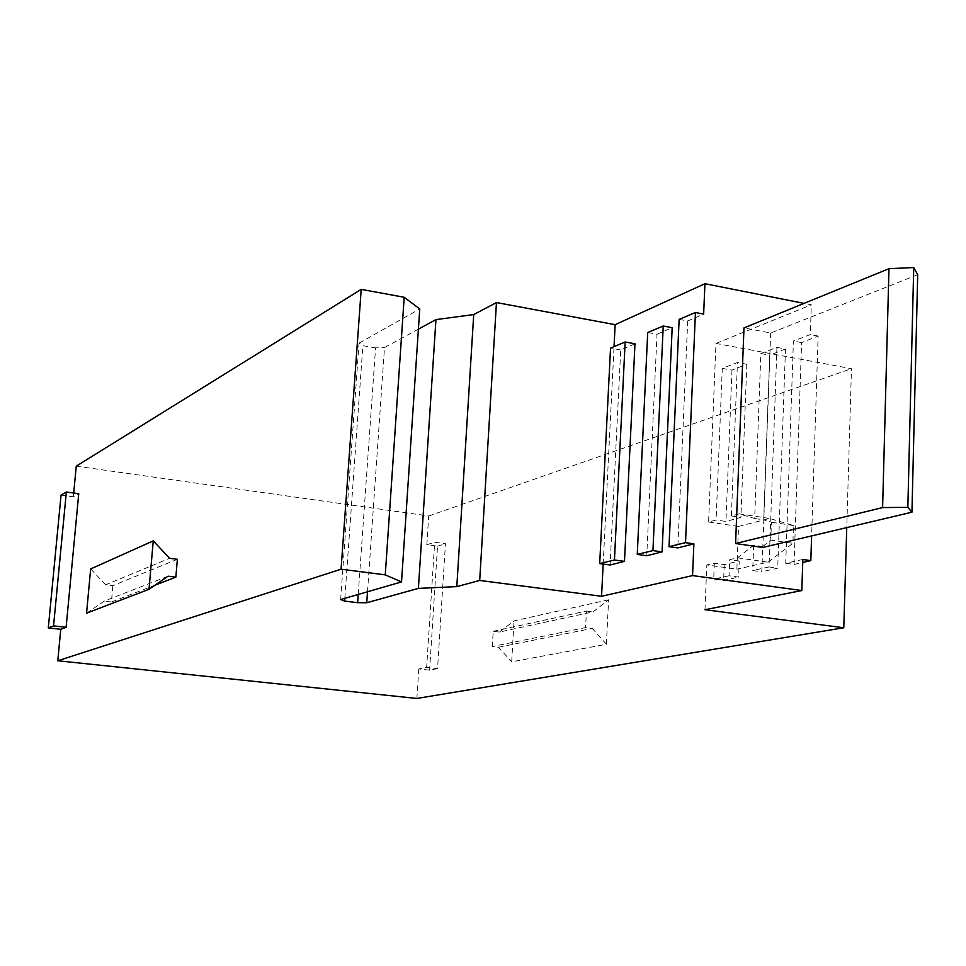 <?xml version="1.0" encoding="UTF-8"?>
<svg xmlns="http://www.w3.org/2000/svg" width="966" height="966" viewBox="0 0 966 966"><rect width="100%" height="100%" fill="white"/><g stroke="black" fill="none" stroke-linecap="round" stroke-linejoin="round"><path stroke-width="0.72" stroke-dasharray="4.83 3.62" d="M437.55 668.629L429.604 670.163L418.785 668.967L426.658 667.421L437.55 668.629L445.459 543.701L434.7 542.228L426.658 667.421M708.597 522.002L738.531 526.446L736.877 569.167L706.822 564.977L714.345 563.226L724.246 564.615L739.219 561.005L738.604 577.088L729.028 575.772L729.668 559.652L737.469 557.841L753.673 545.21L762.705 546.514L761.788 571.8L777.715 568.165L769.021 566.945L776.942 347.374L760.846 353.556L754.675 518.5L739.171 513.852L731.383 515.929L737.432 362.54L722.278 368.36L716.108 519.998L708.597 522.002L715.975 343.449L851.469 368.686L846.759 527.605M704.975 609.715L706.822 564.977M714.345 563.226L713.705 579.153L723.606 580.506L738.604 577.088M729.028 575.772L713.705 579.153M753.673 545.21L752.731 570.544L761.788 571.8M769.021 566.945L752.731 570.544M715.975 343.449L811.319 304.809L804.074 303.372M802.843 559.471L785.72 563.25L793.424 341.046L810.329 334.562L811.319 304.809M177.37 559.29L112.865 585.65L105.68 584.792L169.593 558.312M86.554 613.193L104.183 601.142L168.048 576.195M647.715 332.521L657.025 334.26L646.749 555.752M657.025 334.26L672.179 327.703M634.976 343.787L620.715 349.958L610.101 565.001M603.17 564.059L614.038 346.649M679.134 319.348L687.707 320.978L677.782 547.915M687.707 320.978L703.646 314.083M739.219 561.005L729.668 559.652M724.246 564.615L723.606 580.506M367.515 591.772L384.504 347.555L418.411 329.14M358.217 594.464L375.569 347.881L384.504 347.555M344.814 598.34L362.866 345.683L375.569 347.881M340.648 599.548L359.05 343.147L362.866 345.683M359.05 343.147L419.751 308.951M608.592 599.789L514.033 620.872L499.374 632.054L593.039 611.876L608.592 599.789L606.394 644.274L511.69 661.807L514.033 620.872M498.48 647.256L592.206 628.395L585.589 627.586L492.298 646.532L498.48 647.256L511.69 661.807M112.865 585.65L111.38 601.975L154.983 585.179M73.706 493.01L73.344 496.79L78.741 493.698M76.254 466.167L428.711 516.001L426.839 544.739L437.538 546.188L429.604 670.163M418.785 668.967L416.877 698.454M61.051 495.123L73.344 496.79M499.374 632.054L493.191 631.317L492.298 646.532M493.191 631.317L586.434 611.043L585.589 627.586M428.711 516.001L851.469 368.686M426.839 544.739L434.7 542.228M917.7 274.706L770.663 333.004L743.989 327.921M770.663 333.004L762.802 547.456M760.846 353.556L769.721 355.198L763.683 519.853L754.675 518.5M776.942 347.374L785.467 348.98L769.721 355.198M785.467 348.98L777.715 568.165M762.705 546.514L770.783 540.079L771.423 522.195L763.683 519.853M722.278 368.36L731.987 370.123L746.815 364.267L737.432 362.54M731.987 370.123L725.961 521.471L716.108 519.998M746.815 364.267L740.91 517.353L725.961 521.471M731.383 515.929L740.91 517.353M437.538 546.188L445.459 543.701M620.715 349.958L610.536 348.11M586.434 611.043L593.039 611.876M606.394 644.274L592.206 628.395M111.38 601.975L104.183 601.142M105.68 584.792L90.659 568.938M785.72 563.25L794.064 564.446L801.599 342.604L818.13 336.059L811.621 535.913M818.13 336.059L810.329 334.562M794.064 564.446L802.746 562.454M801.599 342.604L793.424 341.046M737.469 557.841L768.042 562.176L736.877 569.167M738.531 526.446L769.624 518.452L793.472 525.516L792.869 543.315L770.783 540.079M768.042 562.176L792.869 543.315M739.171 513.852L769.624 518.452M793.472 525.516L771.423 522.195"/><path stroke-width="1.45" d="M846.759 527.605L843.789 627.755L704.975 609.715L801.816 590.54L802.843 559.471L810.824 560.618L811.621 535.913M66.352 492.008L53.553 625.896L66.111 627.296L78.741 493.698L66.352 492.008L61.051 495.123L48.3 627.9L53.553 625.896M154.983 585.179L175.848 577.149L177.37 559.29L169.593 558.312L153.256 540.875L149.006 589.296L86.554 613.193L90.659 568.938L153.256 540.875M149.006 589.296L168.048 576.195L175.848 577.149M662.072 551.888L672.179 327.703L663.231 326.025L652.931 550.596L637.258 554.424L646.749 555.752L662.072 551.888L652.931 550.596M624.483 561.367L634.976 343.787L625.147 341.988L614.448 559.99L599.705 563.589L610.101 565.001L624.483 561.367L614.448 559.99M614.038 346.649L615.137 324.673L704.938 283.714L703.646 314.083L695.448 312.513L679.134 319.348L669.015 546.671L677.782 547.915L693.89 543.846L692.55 575.591L801.816 590.54M418.411 329.14L435.944 319.601L418.387 588.391L456.809 586.616L473.714 314.578L496.452 302.563L479.704 580.445L601.552 596.276L603.17 564.059M601.552 596.276L692.55 575.591M496.452 302.563L615.137 324.673M456.809 586.616L479.704 580.445M435.944 319.601L473.714 314.578M401.518 581.918L385.265 574.867L404.199 297.274L419.751 308.951L401.518 581.918L340.648 599.548L344.62 601.094L357.637 602.687L366.742 602.748L367.515 591.772M366.742 602.748L418.387 588.391M357.637 602.687L358.217 594.464M344.62 601.094L344.814 598.34M404.199 297.274L361.212 289.365L341.07 569.191L385.265 574.867M73.706 493.01L76.254 466.167L361.212 289.365M66.111 627.296L60.761 629.289L57.779 660.768L341.07 569.191M57.779 660.768L416.877 698.454L843.789 627.755M60.761 629.289L48.3 627.9M888.974 268.693L743.989 327.921L735.585 543.52L882.61 507.573L888.974 268.693L913.727 267.546L917.7 274.706L911.952 512.185L762.802 547.456L735.585 543.52M882.61 507.573L907.847 507.355L911.952 512.185M907.847 507.355L913.727 267.546M625.147 341.988L610.536 348.11L599.705 563.589M637.258 554.424L647.715 332.521L663.231 326.025M695.448 312.513L685.522 542.65L693.89 543.846M804.074 303.372L704.938 283.714M685.522 542.65L669.015 546.671M802.746 562.454L810.824 560.618"/></g></svg>
